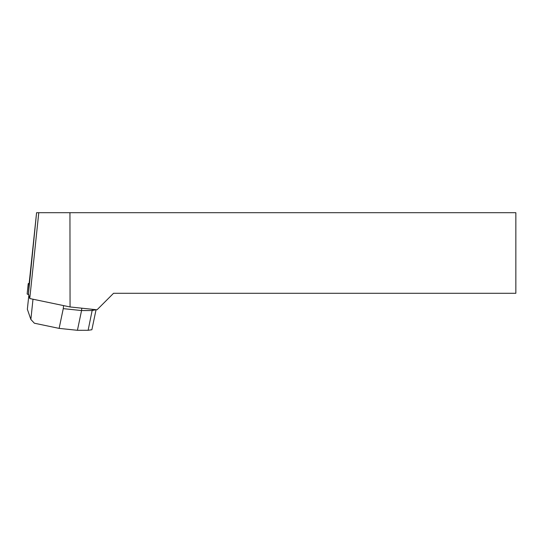 <?xml version="1.0" encoding="UTF-8"?>
<svg xmlns="http://www.w3.org/2000/svg" width="543" height="543" viewBox="0 0 543 543"><rect width="100%" height="100%" fill="white"/><g stroke="black" fill="none" stroke-linecap="round" stroke-linejoin="round"><path stroke-width="0.81" d="M38.777 212.7L69.952 212.7L70.061 306.958L29.756 298.541L38.777 212.7L36.578 212.7L28.453 293.743L29.756 298.541M70.061 306.958L97.041 309.795L113.548 293.288L515.85 293.288L515.85 212.7L69.952 212.7M28.453 293.743L29.118 283.765M81.81 308.193L81.559 310.548L92.262 310.542L96.036 309.686M81.559 310.548L63.266 308.641L59.126 328.386L77.425 330.3L81.559 310.548M96.002 310.005L91.869 329.75L88.122 330.287L77.425 330.3M32.994 299.213L30.87 319.447L34.365 323.214L59.126 328.386M28.84 295.182L27.36 309.266L30.87 319.447M28.385 293.512L28.691 294.625A10.276 1.066 -174 0 1 27.15 293.885L28.222 283.704A10.276 1.066 -174 0 1 29.152 283.365M29.234 284.288A10.276 1.066 -174 0 1 28.222 283.704M30.191 273.584L29.112 283.84M92.391 309.306L88.122 330.287M63.579 305.607L63.266 308.641M36.578 212.7L29.112 283.799"/></g></svg>
